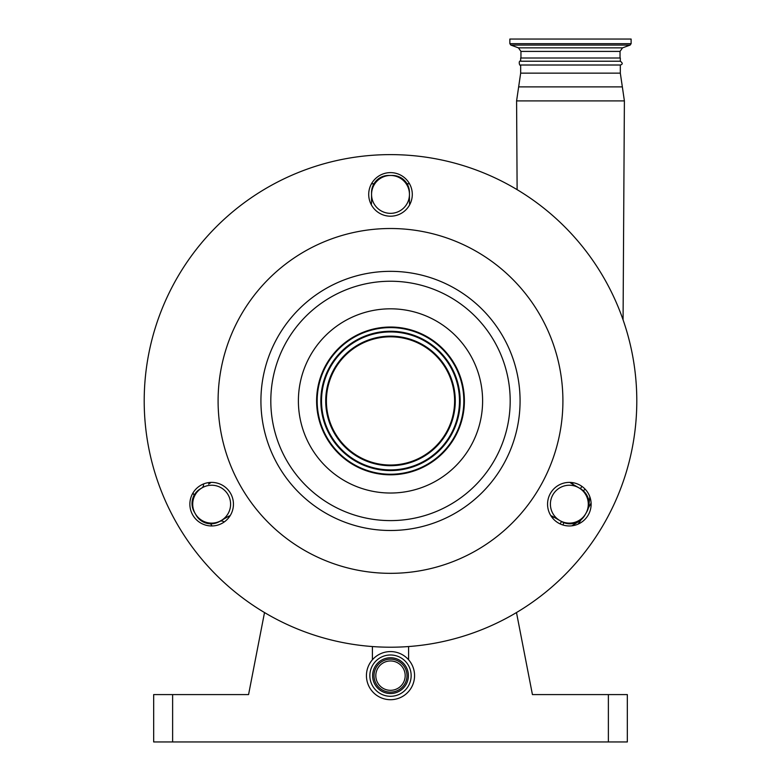 <?xml version="1.0" encoding="UTF-8"?>
<svg xmlns="http://www.w3.org/2000/svg" width="781" height="781" viewBox="0 0 781 781"><rect width="100%" height="100%" fill="white"/><g stroke="black" fill="none" stroke-linecap="round" stroke-linejoin="round"><path stroke-width="1.17" d="M414.565 675.643A24.065 24.065 0 0 0 390.5 651.579A24.065 24.065 0 0 0 366.435 675.643A24.065 24.065 0 0 0 390.5 699.698A24.065 24.065 0 0 0 414.565 675.643M411.148 675.643A20.648 20.648 0 0 0 390.5 654.986A20.648 20.648 0 0 0 369.852 675.643A20.648 20.648 0 0 0 390.5 696.291A20.648 20.648 0 0 0 411.148 675.643M374.011 675.643A16.489 16.489 0 0 0 390.5 692.132A16.489 16.489 0 0 0 406.989 675.643A16.489 16.489 0 0 0 390.5 659.154A16.489 16.489 0 0 0 374.011 675.643M405.183 675.643A14.683 14.683 0 0 0 390.5 660.96A14.683 14.683 0 0 0 375.817 675.643A14.683 14.683 0 0 0 390.5 690.326A14.683 14.683 0 0 0 405.183 675.643M589.831 496.755L588.63 507.513A215.039 215.039 0 0 0 591.1 503.052A215.039 215.039 0 0 1 588.63 507.513A3.788 3.788 0 0 0 588.288 508.314L588.327 508.167M550.8 515.616A18.949 18.949 0 0 1 553.495 516.905L561.51 521.532A17.055 17.055 0 0 0 584.803 515.294L586.697 512.004A17.055 17.055 0 0 0 588.981 503.481L588.337 498.825M585.037 489.062L583.407 490.868M588.981 503.481A17.055 17.055 0 0 0 580.459 488.721L572.444 484.083A18.949 18.949 0 0 1 569.984 482.394M588.288 504.175A18.949 18.949 0 0 0 569.349 485.235A18.949 18.949 0 0 0 550.4 504.175A18.949 18.949 0 0 0 569.349 523.124A18.949 18.949 0 0 0 588.288 504.175M562.925 524.998L563.843 522.655M229.009 517.354A3.788 1.503 60 0 0 227.505 516.905L230.2 515.616A18.949 18.949 0 0 0 227.505 516.905L219.49 521.532A17.055 17.055 0 0 1 196.197 515.294L194.303 512.004A17.055 17.055 0 0 1 200.541 488.721L201.644 488.076A3.788 3.788 0 0 0 203.46 483.986M224.108 522.059A3.788 3.788 0 0 0 219.568 521.483M192.712 504.175A18.949 18.949 0 0 0 211.651 523.124A18.949 18.949 0 0 0 230.6 504.175A18.949 18.949 0 0 0 211.651 485.235A18.949 18.949 0 0 0 192.712 504.175M209.113 482.541A3.788 1.796 -120 0 1 208.556 484.083L211.016 482.394A18.949 18.949 0 0 1 208.556 484.083M577.315 522.186L581.435 519.443A3.788 3.788 0 0 0 580.81 520.166L571.887 525.818M580.234 485.304A21.79 21.79 0 0 0 550.478 493.28A21.79 21.79 0 0 0 558.454 523.045A21.79 21.79 0 0 0 588.21 515.069A21.79 21.79 0 0 0 580.234 485.304M222.546 523.045A21.79 21.79 0 0 0 230.522 493.28A21.79 21.79 0 0 0 200.766 485.304A21.79 21.79 0 0 0 192.79 515.069A21.79 21.79 0 0 0 222.546 523.045M368.71 194.41A21.79 21.79 0 0 0 390.5 216.2A21.79 21.79 0 0 0 412.29 194.41A21.79 21.79 0 0 0 390.5 172.621A21.79 21.79 0 0 0 368.71 194.41M636.798 400.917A246.298 246.298 0 0 0 390.5 154.618A246.298 246.298 0 0 0 144.202 400.917A246.298 246.298 0 0 0 390.5 647.215A246.298 246.298 0 0 0 636.798 400.917M562.906 400.917A172.406 172.406 0 0 0 390.5 228.511A172.406 172.406 0 0 0 218.094 400.917A172.406 172.406 0 0 0 390.5 573.332A172.406 172.406 0 0 0 562.906 400.917M270.812 400.917A119.688 119.688 0 0 0 390.5 520.605A119.688 119.688 0 0 0 510.188 400.917A119.688 119.688 0 0 0 390.5 281.238A119.688 119.688 0 0 0 270.812 400.917M482.609 400.917A92.109 92.109 0 0 1 390.5 493.026A92.109 92.109 0 0 1 298.391 400.917A92.109 92.109 0 0 1 390.5 308.817A92.109 92.109 0 0 1 482.609 400.917M316.608 400.917A73.892 73.892 0 0 0 390.5 474.809A73.892 73.892 0 0 0 464.392 400.917A73.892 73.892 0 0 0 390.5 327.034A73.892 73.892 0 0 0 316.608 400.917M463.826 400.917A73.326 73.326 0 0 0 390.5 327.6A73.326 73.326 0 0 0 317.174 400.917A73.326 73.326 0 0 0 390.5 474.243A73.326 73.326 0 0 0 463.826 400.917M460.155 400.917A69.655 69.655 0 0 0 390.5 331.261A69.655 69.655 0 0 0 320.845 400.917A69.655 69.655 0 0 0 390.5 470.572A69.655 69.655 0 0 0 460.155 400.917M326.399 400.917A64.101 64.101 0 0 0 390.5 465.027A64.101 64.101 0 0 0 454.601 400.917A64.101 64.101 0 0 0 390.5 336.816A64.101 64.101 0 0 0 326.399 400.917M371.258 204.632A3.788 3.788 0 0 0 371.444 203.792L371.317 204.739A18.949 18.949 0 0 0 371.551 201.771L371.551 194.41A18.949 18.949 0 0 0 390.5 213.35A18.949 18.949 0 0 0 409.449 194.41A18.949 18.949 0 0 0 390.5 175.461A18.949 18.949 0 0 0 371.551 194.41L371.551 192.516A17.055 17.055 0 0 1 388.606 175.461L392.394 175.461A17.055 17.055 0 0 1 409.449 192.516L409.449 201.771A18.949 18.949 0 0 0 409.683 204.739M580.81 520.166A215.039 215.039 0 0 1 578.116 524.119A215.039 215.039 0 0 0 580.81 520.166M520.663 73.15L620.319 73.15L620.319 65.008L520.663 65.008L520.663 73.15L516.592 100.905L624.39 100.905L623.072 319.849M620.319 65.008C622.838 64.325 622.838 63.066 620.319 61.221L520.663 61.221C518.359 59.873 519.297 66.697 520.663 65.008M620.319 61.221L620.319 57.999L520.663 57.999L520.663 61.221M570.491 39.05L631.116 39.05L631.116 43.668L509.856 43.668L509.856 39.05L570.491 39.05M172.621 694.582L172.621 741.95L153.672 741.95L153.672 694.582L248.573 694.582L264.515 612.558M172.621 741.95L608.379 741.95L608.379 694.582L627.328 694.582L627.328 741.95L608.379 741.95M516.485 612.558L532.427 694.582L608.379 694.582M192.995 492.928A217.879 217.879 0 0 0 194.118 495.281M210.587 523.817A217.879 217.879 0 0 0 212.071 525.964M409.576 183.877A217.879 217.879 0 0 0 406.969 183.662M374.031 183.662A217.879 217.879 0 0 0 371.424 183.877M372.605 675.643A17.895 17.895 0 0 0 390.5 693.528A17.895 17.895 0 0 0 408.395 675.643A17.895 17.895 0 0 0 390.5 657.748A17.895 17.895 0 0 0 372.605 675.643M552.714 518.252L553.495 516.905M560.133 523.924L561.51 521.532M581.835 486.329L580.459 488.721M573.225 482.736L572.444 484.083M260.922 400.917A129.578 129.578 0 0 0 390.5 530.494A129.578 129.578 0 0 0 520.078 400.917A129.578 129.578 0 0 0 390.5 271.339A129.578 129.578 0 0 0 260.922 400.917M321.518 400.917A68.982 68.982 0 0 0 390.5 469.898A68.982 68.982 0 0 0 459.482 400.917A68.982 68.982 0 0 0 390.5 331.945A68.982 68.982 0 0 0 321.518 400.917M325.716 400.917A64.784 64.784 0 0 0 390.5 465.701A64.784 64.784 0 0 0 455.284 400.917A64.784 64.784 0 0 0 390.5 336.142A64.784 64.784 0 0 0 325.716 400.917M620.319 73.15L622.35 86.886L518.623 86.886M520.947 57.999L520.947 51.409L620.036 51.409L622.525 47.856L630.121 45.093L631.116 43.668M520.947 51.409L518.447 47.856L622.525 47.856M518.447 47.856L510.862 45.093L630.121 45.093M408.59 646.551L408.59 659.779M372.41 646.551L372.41 659.779M622.35 86.886L624.39 100.905M620.036 57.999L620.036 51.409M510.862 45.093L509.856 43.668M517.12 189.666L516.592 100.905"/></g></svg>
